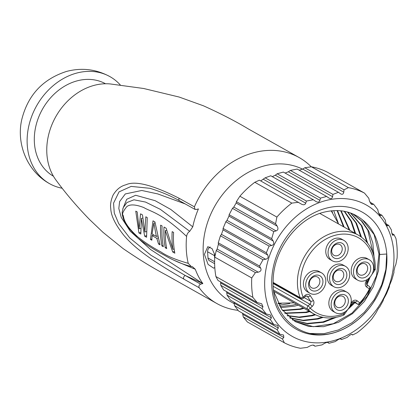 <?xml version="1.0" encoding="UTF-8"?>
<svg xmlns="http://www.w3.org/2000/svg" width="418" height="418" viewBox="0 0 418 418"><rect width="100%" height="100%" fill="white"/><g stroke="black" fill="none" stroke-linecap="round" stroke-linejoin="round"><path stroke-width="0.63" d="M234.232 303.698L230.788 301.759A75.412 60.856 -60.6 0 1 203.268 253.71A75.412 60.856 -60.6 0 1 234.911 181.621A75.412 60.856 -60.6 0 1 302.58 169.17M214.68 258.606L214.502 255.654A4.467 3.605 119.4 0 1 214.69 254.013M214.638 263.669L209.606 260.837A4.467 3.605 -60.6 0 1 207.976 257.99L207.605 251.767A4.467 3.605 -60.6 0 1 210.191 246.991M215.098 255.471L212.057 248.626L207.809 246.657L204.423 254.358L208.08 264.422L213.708 268.21L214.795 267.452M311.274 166.808A83.788 67.617 -60.6 0 0 299.027 157.481A83.788 67.617 -60.6 0 0 253.402 152.795A83.788 67.617 119.4 0 0 194.401 206.821L195.007 209.402L196.22 209.528L198.419 208.927A78.203 63.108 -60.6 0 0 192.771 226.838L189.725 231.306C187.954 232.481 186.914 234.184 186.611 236.416A83.788 67.617 119.4 0 0 188.21 263.324C175.962 259.871 166.845 256.056 160.852 251.887C152.664 247.571 144.905 242.524 137.579 236.745C122.286 222.622 124.094 217.02 123.054 215.254C121.831 214.225 123.054 211.372 126.717 206.696C129.841 204.089 135.547 204.376 143.829 207.563C150.867 211.874 161.17 212.506 186.611 236.416M200.656 284.177L185.346 275.54L202.85 283.576L200.656 284.177C199.031 284.966 198.55 286.168 199.214 287.777A83.788 67.617 119.4 0 0 216.79 303.494A83.788 67.617 119.4 0 0 238.082 310.355M185.289 203.947L157.8 193.931L141.775 190.472L125.311 193.936L119.611 201.575L118.811 208.525L121.257 217.417L130.197 231.175L150.632 249.556L202.85 283.576A78.203 63.108 -60.6 0 1 195.29 269.276L192.416 266.674L191.277 266.522L188.21 263.324M199.214 287.777L183.889 279.135C152.068 260.738 134.737 248.37 123.754 235.209C115.352 224.602 111.026 215.777 110.775 208.723C110.122 204.752 110.885 200.217 113.074 195.117C116.392 189.532 120.682 186.083 125.954 184.772C135.092 180.466 152.795 184.96 179.066 198.252L194.401 206.821M179.066 198.252A2.236 1.803 118.7 0 0 179.693 200.844L195.007 209.402M183.889 279.14A2.242 1.792 -60.3 0 1 183.742 277.056A2.242 1.792 -60.3 0 1 185.346 275.54L150.966 255.273L129.721 237.92L118.707 223.62L114.266 213.049L113.555 203.158L119.046 191.878L131.153 186.402L149.989 188.309C161.264 191.846 171.171 196.026 179.693 200.844M164.023 227.047L166.176 228.265L172.89 249.374A83.793 67.617 -60.6 0 1 172.169 231.635L173.606 232.445A83.793 67.617 119.4 0 0 174.834 253.183L172.681 251.965L165.329 230.584A83.793 67.617 119.4 0 0 166.693 248.595L165.256 247.785A83.793 67.617 -60.6 0 1 164.023 227.047M160.669 225.161L162.106 225.971A83.793 67.617 119.4 0 0 163.339 246.704L161.902 245.894A83.793 67.617 -60.6 0 1 160.669 225.161M153.009 220.84L154.926 221.921L159.989 244.817L158.553 244.007L156.792 238.307L152.006 235.606L151.849 240.225L150.412 239.415L153.009 220.84M135.761 211.127L137.198 211.936L139.121 228.756L140.558 213.823L142.475 214.904L144.874 231.99L145.83 216.79L147.267 217.6L146.582 237.257L144.665 236.18L141.352 218.442L140.829 234.023L138.912 232.941L135.761 211.127M153.871 223.202L152.053 234.002L156.358 236.431L153.871 223.202L155.031 222.883M299.027 157.481L248.261 128.885C235.569 121.251 220.647 113.565 203.488 105.817L179.165 97.044L143.688 88.501L110.164 83.934A58.651 47.333 -60.6 0 0 93.815 85.455A58.651 47.333 119.4 0 0 51.66 125.322A58.651 47.333 119.4 0 0 56.002 180.106C65.668 193.346 76.844 206.476 89.525 219.492L102.98 232.319L123.085 248.569C138.604 259.228 152.915 268.001 166.019 274.898L216.79 303.494M53.441 176.229A53.065 42.824 119.4 0 1 36.032 125.4A53.065 42.824 119.4 0 1 76.875 80.925A53.065 42.824 -60.6 0 1 105.524 83.757M62.193 188.246A61.446 49.585 119.4 0 1 49.648 183.711A61.446 49.585 119.4 0 1 29.061 124.898A61.446 49.585 119.4 0 1 76.416 73.15A61.446 49.585 -60.6 0 1 109.955 76.635A61.446 49.585 -60.6 0 1 120.337 85.011M191.277 266.522C182.253 264.265 173.052 260.357 163.663 254.797C153.145 249.17 144.424 243.49 137.501 237.753L127.579 226.838C125.024 223.243 123.263 219.163 122.296 214.596L122.181 212.145L123.221 207.683L126.9 202.547L133.974 199.794L145.516 202.061L160.293 209.319L189.725 231.306M195.29 269.276L174.855 260.623M122.84 208.692L126.68 199.302L135.651 195.263L155.135 200.687L170.748 209.413L192.771 226.838M172.89 249.374L174.165 249.023M172.681 251.965L174.531 251.464M165.329 230.584L166.636 230.229M165.256 247.785L166.484 247.451M139.121 228.756L140.631 228.343M144.874 231.99L146.248 231.614M144.665 236.18L146.441 235.695M141.352 218.442L142.684 218.081M138.912 232.941L140.725 232.445M158.553 244.007L159.613 243.715M156.792 238.307L157.905 237.999M152.006 235.606L153.955 235.073M150.412 239.415L151.854 239.023M156.358 236.431L157.424 236.139M161.902 245.894L163.13 245.559M345.31 300.364A6.145 4.959 -60.6 0 1 342.635 306.316A6.145 4.959 -60.6 0 1 337.033 307.157A6.145 4.959 -60.6 0 1 334.792 303.238A6.145 4.959 -60.6 0 1 337.467 297.287A6.145 4.959 -60.6 0 1 343.068 296.446A6.145 4.959 -60.6 0 1 345.31 300.364M334.029 304.409A8.381 6.761 -60.6 0 1 340.738 294.674A8.381 6.761 -60.6 0 1 348.372 300.49A8.381 6.761 -60.6 0 1 341.663 310.224A8.381 6.761 -60.6 0 1 334.029 304.409M331.16 305.197A11.73 9.468 119.4 0 0 335.445 312.669A11.73 9.468 119.4 0 0 346.135 311.065A11.73 9.468 119.4 0 0 351.24 299.701A11.73 9.468 119.4 0 0 346.956 292.229A11.73 9.468 119.4 0 0 336.265 293.833A11.73 9.468 119.4 0 0 331.16 305.197M353.524 272.74A11.73 9.468 119.4 0 0 357.803 280.212A11.73 9.468 119.4 0 0 368.493 278.607A11.73 9.468 119.4 0 0 373.598 267.243A11.73 9.468 119.4 0 0 369.313 259.771A11.73 9.468 119.4 0 0 358.623 261.375A11.73 9.468 119.4 0 0 353.524 272.74M356.392 271.951A8.381 6.761 -60.6 0 1 363.096 262.217A8.381 6.761 -60.6 0 1 370.729 268.032A8.381 6.761 -60.6 0 1 364.021 277.766A8.381 6.761 -60.6 0 1 356.392 271.951M329.624 279.276A11.73 9.468 119.4 0 0 333.904 286.753A11.73 9.468 119.4 0 0 344.594 285.149A11.73 9.468 119.4 0 0 349.699 273.785A11.73 9.468 119.4 0 0 345.42 266.308A11.73 9.468 119.4 0 0 334.724 267.912A11.73 9.468 119.4 0 0 329.624 279.276M346.83 274.569A8.381 6.761 -60.6 0 1 340.121 284.308A8.381 6.761 -60.6 0 1 332.493 278.493A8.381 6.761 -60.6 0 1 339.197 268.753A8.381 6.761 -60.6 0 1 346.83 274.569M305.725 285.813A11.73 9.468 119.4 0 0 310.004 293.29A11.73 9.468 119.4 0 0 320.7 291.686A11.73 9.468 119.4 0 0 325.8 280.321A11.73 9.468 119.4 0 0 321.52 272.849A11.73 9.468 119.4 0 0 310.825 274.448A11.73 9.468 119.4 0 0 305.725 285.813M322.931 281.105A8.381 6.761 -60.6 0 1 316.222 290.844A8.381 6.761 -60.6 0 1 308.594 285.029A8.381 6.761 -60.6 0 1 315.303 275.295A8.381 6.761 -60.6 0 1 322.931 281.105M328.083 253.355A11.73 9.468 119.4 0 0 332.362 260.832A11.73 9.468 119.4 0 0 343.058 259.228A11.73 9.468 119.4 0 0 348.157 247.864A11.73 9.468 119.4 0 0 343.878 240.392A11.73 9.468 119.4 0 0 333.183 241.991A11.73 9.468 119.4 0 0 328.083 253.355M330.951 252.571A8.381 6.761 -60.6 0 1 337.66 242.837A8.381 6.761 -60.6 0 1 345.289 248.647A8.381 6.761 -60.6 0 1 338.585 258.387A8.381 6.761 -60.6 0 1 330.951 252.571M346.956 292.229L344.657 290.933A11.73 9.468 119.4 0 0 333.966 292.537A11.73 9.468 119.4 0 0 328.861 303.902A11.73 9.468 119.4 0 0 333.146 311.373L335.445 312.669M369.313 259.771L367.014 258.476A11.73 9.468 119.4 0 0 356.324 260.08A11.73 9.468 119.4 0 0 351.224 271.444A11.73 9.468 119.4 0 0 355.504 278.916L357.803 280.212M345.42 266.308L343.115 265.012A11.73 9.468 119.4 0 0 332.425 266.616A11.73 9.468 119.4 0 0 327.325 277.98A11.73 9.468 119.4 0 0 331.605 285.457L333.904 286.753M321.52 272.849L319.221 271.554A11.73 9.468 119.4 0 0 308.526 273.153A11.73 9.468 119.4 0 0 303.426 284.517A11.73 9.468 119.4 0 0 307.705 291.994L310.004 293.29M343.878 240.392L341.579 239.096A11.73 9.468 119.4 0 0 330.884 240.695A11.73 9.468 119.4 0 0 325.784 252.059A11.73 9.468 119.4 0 0 330.063 259.536L332.362 260.832M373.274 270.88L374.204 269.526A43.012 34.71 119.4 0 0 331.208 236.572A43.012 34.71 119.4 0 0 303.097 297.161L305.009 295.453A4.467 3.605 -60.6 0 1 310.292 295.698L313.354 300.417A4.467 3.605 -60.6 0 1 312.152 306.462L310.24 308.17A2.236 1.291 134.7 0 1 307.685 309.231A45.248 36.512 119.4 0 0 314.007 314.012C322.962 318.845 332.744 319.263 343.356 315.261A2.236 2.236 0 0 0 344.375 314.451L347.948 309.268M305.009 295.453A2.236 0.512 48.2 0 1 305.349 296.472L306.995 296.001A2.236 1.803 -60.6 0 1 307.523 296.498L310.584 301.216A2.236 1.803 -60.6 0 1 309.984 304.241L308.071 305.95A2.236 0.512 -131.8 0 1 310.24 308.17A43.012 34.71 119.4 0 0 343.685 313.834A2.236 0.935 68.5 0 1 343.356 315.261M345.033 311.88L343.685 313.834L344.375 314.451M314.007 314.012L274.474 291.743A45.248 36.512 -60.6 0 1 273.738 291.315M331.61 210.797A59.21 47.783 -60.6 0 1 332.54 212.511M278.289 303.734A59.21 47.783 119.4 0 0 281.22 303.625M338.157 222.747L333.716 210.625M296.545 304.173L293.154 305.098L279.898 306.572M337.08 210.557L343.46 226.739M280.624 307.705L294.904 306.086L298.217 305.119M344.15 227.131L337.525 210.567M340.722 210.771L349.213 229.978M303.275 307.967L299.967 308.939L282.474 310.334M282.74 310.673L300.657 309.325L303.964 308.353M349.903 230.37L341.151 210.813M344.181 211.262L350.958 221.305L354.96 233.218M309.022 311.206L305.715 312.173L284.726 313.061M285.008 313.369L306.404 312.565L309.717 311.593M355.65 233.605L351.507 221.404L344.584 211.336M347.436 211.999L355.854 222.878L360.739 236.614M314.791 314.435L311.462 315.412L299.063 317.063L287.119 315.533M361.455 237.121L356.512 223.212L347.818 212.104M287.417 315.809L299.586 317.45L312.152 315.799L315.527 314.811M322.085 317.147L317.215 318.652L303.118 320.277L289.653 317.758M350.436 212.934L361.304 225.563L366.915 242.247M289.967 318.009L303.604 320.658L317.905 319.038L323.187 317.382M367.688 243.208L361.962 225.903L350.765 213.055M352.74 213.838L361.319 220.856L367.798 230.198L373.331 254.024M368.326 279.684L366.434 284.031M354.26 302.271L349.427 307.136M334.165 317.675L322.962 321.886L307.136 323.427L292.318 319.749M292.647 319.974L307.58 323.798L323.652 322.278L336.286 317.33M347.687 309.644L354.95 302.658M366.978 284.721L370.149 277.04M374.005 256.344L372.83 242.989L368.718 231.044L361.931 221.159L352.849 213.885M279.109 305.239L289.857 303.546M295.113 321.51L313.364 326.698L333.25 323.741L352.04 313.077L367.171 296.216L376.566 275.551L378.974 253.977L374.1 234.545L362.672 219.988A61.054 49.267 119.4 0 1 379.669 254.505L378.509 270.692L373.279 286.785L364.381 301.498L352.494 313.657L338.543 322.278L323.616 326.677L308.871 326.484L295.458 321.708L281.737 309.336L273.769 291.524M379.669 254.505L386.692 254.013L385.871 269.411L381.671 284.877L374.329 299.481L364.266 312.356L352.071 322.717L338.455 329.943L324.211 333.606L310.177 333.47M386.692 254.013A67.152 54.188 -60.6 0 1 333.888 332.759L332.989 332.984C300.432 341.699 271.726 315.815 273.147 281.387C272.975 250.476 297.287 218.128 324.42 212.078C339.217 208.603 351.966 211.242 362.672 219.988M333.015 333.062A67.199 54.225 119.4 0 0 386.812 254.97A67.199 54.225 119.4 0 0 325.606 208.342A67.199 54.225 -60.6 0 0 271.81 286.435A67.199 54.225 -60.6 0 0 333.015 333.062M393.84 253.047A75.412 60.856 -60.6 0 1 333.47 340.686A75.412 60.856 -60.6 0 1 264.787 288.357A75.412 60.856 -60.6 0 1 325.157 200.718A75.412 60.856 -60.6 0 1 393.84 253.047M340.278 338.82L341.558 339.541L347.06 337.446L348.873 335.978C350.545 334.656 351.669 334.16 352.238 334.478L352.635 334.985L357.029 332.78A84.906 68.515 -60.6 0 0 371.963 318.824L375.641 313.484L378.541 308.254L379.732 306.911L383.201 300.626L383.494 299.309L386.556 293.64L389.32 286.957L389.466 285.557L391.906 279.537L393.96 272.452L393.934 270.958L395.047 266.203L395.815 264.625L397.1 257.937A84.906 68.515 -60.6 0 0 397.079 248.073A84.906 68.515 119.4 0 0 395.945 238.511L394.033 234.702L391.791 233.437M314.043 345.346L314.211 345.461C313.38 344.84 311.797 345.08 309.466 346.182L307.23 347.41L300.443 348.262A84.906 68.515 -60.6 0 1 284.355 342.797L282.448 338.982L283.812 337.462L283.55 335.006L279.846 334.243L277.097 329.656L278.357 328.073L277.761 325.434L273.764 324.504L270.31 319.514L271.423 317.852L270.467 315.005L266.203 313.928L262.044 308.547L262.985 306.786L261.668 303.74L257.206 302.548L252.906 297.386A84.906 68.515 -60.6 0 1 251.772 287.824A84.906 68.515 119.4 0 1 251.751 277.96L255.429 272.62L258.204 272.17C260.748 271.512 261.579 270.185 260.691 268.194L259.521 266.052L262.985 259.761L265.649 259.249C268.022 258.622 268.701 257.211 267.687 255.022L266.344 252.78L269.103 246.092L271.622 245.497C273.811 244.838 274.328 243.339 273.184 240.998L271.69 238.673L273.743 231.593L276.089 230.898C278.09 230.187 278.461 228.604 277.202 226.148L275.598 223.761L276.888 217.073L239.88 196.23A84.906 68.515 -60.6 0 1 254.813 182.274L259.4 180.179L301.012 203.895C303.4 205.243 304.983 205.003 305.757 203.174L306.415 201.058L313.338 199.757L315.632 201.33C317.79 202.631 319.221 202.307 319.927 200.353L320.413 198.142L326.625 196.444L328.778 197.933C330.727 199.156 332.002 198.743 332.592 196.69L332.932 194.396L338.439 192.296L340.419 193.691C342.164 194.83 343.288 194.328 343.784 192.191L344.014 189.84L348.408 187.635L311.4 166.792A84.906 68.515 -60.6 0 1 327.487 172.263L364.496 193.106A84.906 68.515 119.4 0 0 348.408 187.635M328.245 342.546L328.381 342.645C327.67 342.117 326.239 342.446 324.086 343.617L321.959 344.902L315.036 346.209L313.84 345.252M340.942 338.893L341.046 338.977C340.44 338.549 339.17 338.967 337.232 340.221L335.252 341.59L329.034 343.293L328.073 342.467M341.558 339.541L340.795 338.836M284.355 342.797L247.351 321.954L243.239 316.901L242.764 314.341L283.812 337.462M242.45 313.181L242.764 314.341M279.846 334.243L238.584 311.002L234.535 305.683L234.153 303.175L278.357 328.073M233.892 302.047L234.153 303.175M273.764 324.504L230.496 300.134L227.042 295.145L226.781 292.71L271.423 317.852M226.587 291.618L226.781 292.71M266.203 313.928L223.646 289.956L220.782 285.306L220.667 282.949L262.985 306.786M220.547 281.899L220.667 282.949M257.206 302.548L218.003 280.462L215.897 276.544A84.906 68.515 -60.6 0 1 214.768 266.982A84.906 68.515 -60.6 0 1 214.747 257.122L251.751 277.96M215.897 276.544L252.906 297.386M254.813 182.274L291.821 203.117A84.906 68.515 119.4 0 0 276.888 217.073M282.448 338.982L243.239 316.901M277.097 329.656L234.535 305.683M270.31 319.514L227.042 295.145M262.044 308.547L220.782 285.306M352.635 334.985L351.585 334.395M329.034 343.293L327.461 342.405M315.036 346.209L313.139 345.137M214.747 257.122L216.226 250.539L217.151 249.05L258.204 272.17M262.985 259.761L220.427 235.789L218.259 242.811L218.374 244.358L217.151 249.05M220.427 235.789L221.446 234.352L265.649 259.249M266.344 252.78L223.076 228.406L223.045 229.874L221.446 234.352M223.076 228.406L225.835 221.723L226.979 220.354L271.622 245.497M273.743 231.593L232.486 208.352L229.132 214.706L228.98 216.101L226.979 220.354M232.486 208.352L233.772 207.067L276.089 230.898M239.88 196.23L236.395 201.68L236.149 203.028L233.772 207.067M313.338 199.757L270.775 175.785L265.153 177.822L260.717 180.921M326.625 196.444L283.357 172.075L277.144 173.773L275.284 175.21L272.285 176.636M338.439 192.296L297.177 169.06L290.374 170.424L288.389 171.793L285.113 173.062M311.4 166.792L304.806 167.754L302.736 169.071L299.21 170.199M364.496 193.106L368.796 198.263L369.434 200.912L371.513 204.392L373.635 204.261L377.794 209.648L378.321 212.234L380.077 215.526L381.9 215.233L385.354 220.218L385.736 222.721L387.125 225.814L388.688 225.37L391.431 229.957L391.64 232.366L392.674 235.256L394.033 234.702M369.815 202.113L373.635 204.261M378.64 213.399L381.9 215.233M385.971 223.839L388.688 225.37M340.759 193.905L340.419 193.691M329.149 198.163L328.778 197.933M316.029 201.575L315.632 201.33M301.43 204.156L301.012 203.895M291.821 203.117L298.609 202.26M255.429 272.62L216.226 250.539M218.259 242.811L259.521 266.052M269.103 246.092L225.835 221.723M229.132 214.706L271.69 238.673M236.395 201.68L275.598 223.761M265.153 177.822L306.415 201.058M277.144 173.773L320.413 198.142M290.374 170.424L332.932 194.396M304.806 167.754L344.014 189.84M303.437 298.18A2.236 0.512 48.2 0 0 303.097 297.161A2.236 1.102 158.6 0 1 300.166 297.653A2.236 1.803 119.4 0 0 300.85 298.457A2.236 2.236 0 0 0 303.437 298.18L305.349 296.472M371.821 274.61L374.894 270.148L374.204 269.526A2.236 0.705 2.3 0 0 375.291 268.967C375.479 253.428 369.852 242.158 358.414 235.162A45.248 36.512 119.4 0 0 312.115 246.103A45.248 36.512 119.4 0 0 300.166 297.653L273.137 282.427M350.916 303.337L351.674 302.235A4.467 3.605 -60.6 0 1 357.082 300.756L359.788 302.82A43.012 34.71 119.4 0 0 369.272 289.047A2.236 1.311 -52.7 0 0 369.481 286.623A2.236 1.311 -52.7 0 0 369.392 286.565L366.852 284.632M367.391 279.423L366.22 281.121A4.467 3.605 -60.6 0 0 366.565 286.988L370.139 289.366A2.236 2.236 0 0 0 369.481 286.623L366.769 284.564A2.236 1.311 -52.7 0 0 366.68 284.501M351.674 302.235L352.364 302.857C353.518 301.853 354.234 301.514 354.501 301.838A2.236 1.803 -60.6 0 1 354.668 301.948L357.374 304.006A2.236 1.311 127.3 0 0 359.788 302.82A2.236 0.402 43.8 0 1 360.253 303.719L370.139 289.366M357.15 270.78A6.145 4.959 -60.6 0 1 359.825 264.829A6.145 4.959 -60.6 0 1 365.426 263.988A6.145 4.959 -60.6 0 1 367.668 267.907A6.145 4.959 -60.6 0 1 364.992 273.858A6.145 4.959 -60.6 0 1 359.396 274.699A6.145 4.959 -60.6 0 1 357.15 270.78M343.768 274.443A6.145 4.959 -60.6 0 1 341.098 280.394A6.145 4.959 -60.6 0 1 335.497 281.236A6.145 4.959 -60.6 0 1 333.25 277.322A6.145 4.959 -60.6 0 1 335.926 271.366A6.145 4.959 -60.6 0 1 341.527 270.53A6.145 4.959 -60.6 0 1 343.768 274.443M331.714 251.401A6.145 4.959 -60.6 0 1 334.384 245.45A6.145 4.959 -60.6 0 1 339.986 244.608A6.145 4.959 -60.6 0 1 342.227 248.522A6.145 4.959 -60.6 0 1 339.557 254.478A6.145 4.959 -60.6 0 1 333.956 255.314A6.145 4.959 -60.6 0 1 331.714 251.401M319.869 280.985A6.145 4.959 -60.6 0 1 317.199 286.936A6.145 4.959 -60.6 0 1 311.598 287.772A6.145 4.959 -60.6 0 1 309.357 283.859A6.145 4.959 -60.6 0 1 312.027 277.907A6.145 4.959 -60.6 0 1 317.628 277.066A6.145 4.959 -60.6 0 1 319.869 280.985M370.625 203.566L372.381 204.554M392.183 234.655L393.207 235.235M218.374 244.358L260.691 268.194M223.045 229.874L267.687 255.022M228.98 216.101L273.184 240.998M236.149 203.028L277.202 226.148M263.439 179.338L305.757 203.174M275.284 175.21L319.927 200.353M288.389 171.793L332.592 196.69M302.736 169.071L343.784 192.191M379.325 214.784L380.814 215.62M386.509 225.145L387.747 225.845M273.252 286.335L308.071 305.95A2.236 1.803 119.4 0 0 307.685 309.231L273.571 290.019M310.292 295.698A2.236 1.217 147 0 1 307.523 296.498L306.478 295.913M313.354 300.417A2.236 1.217 147 0 1 310.584 301.216L304.111 297.574M312.152 306.462A2.236 0.512 -131.8 0 0 309.984 304.241L273.147 283.493M366.565 286.988A2.236 1.311 -52.7 0 0 366.769 284.564C366.252 284.094 366.299 283.153 366.91 281.742L370.306 276.81M366.22 281.121L366.91 281.742M353.55 301.853L357.374 304.006A2.236 1.803 119.4 0 0 357.542 304.121A2.236 2.236 0 0 0 360.253 303.719M357.082 300.756A2.236 1.311 127.3 0 1 354.668 301.948L354.37 301.78M207.605 251.767L214.502 255.654M207.976 257.99L214.617 261.731M49.648 183.711C27.51 171.667 16.093 144.21 21.752 119.637C27.854 95.163 42.793 79.091 66.561 71.426C81.74 67.45 96.208 69.184 109.955 76.635M338.632 224.022L331.239 210.834M278.017 303.207L294.225 302.867M295.458 321.708L294.768 321.317M358.414 235.162L319.859 213.446M374.894 270.148A2.236 2.236 0 0 0 375.291 268.967M273.137 282.85L300.85 298.457M357.542 304.121L353.534 301.864M349.464 307.068L352.364 302.857"/></g></svg>
